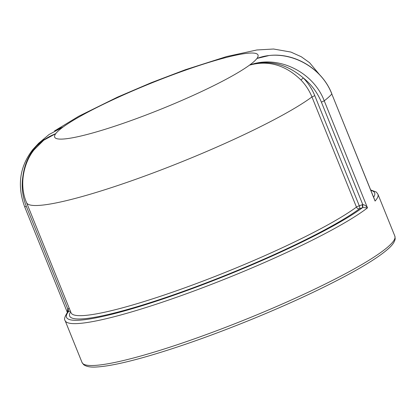 <?xml version="1.0" encoding="UTF-8"?>
<svg xmlns="http://www.w3.org/2000/svg" width="416" height="416" viewBox="0 0 416 416"><rect width="100%" height="100%" fill="white"/><g stroke="black" fill="none" stroke-linecap="round" stroke-linejoin="round"><path stroke-width="0.62" d="M34.07 149.828C23.873 162.422 18.715 184.543 26.556 202.639L71.058 312.79A160.254 20.296 158 0 0 193.544 284.627A160.254 20.296 158 0 0 356.455 207.1A2.532 0.322 158 0 1 359.278 205.785L314.772 95.633C312.099 89.055 308.266 83.143 303.274 77.896C311.366 84.448 317.403 92.534 321.391 102.149L324.241 100.823C313.139 71.458 277.274 54.47 249.47 65.172C268.237 59.987 285.397 64.927 300.945 79.997C305.708 84.973 309.379 90.62 311.953 96.949L356.455 207.1A2.532 2.257 -126.5 0 0 359.559 208.707L362.83 207.558L367.494 207.87C366.174 205.904 364.598 204.802 362.773 204.578L362.83 207.558M69.254 308.329L67.746 308.89L26.364 206.471C22.526 196.799 21.341 186.971 22.797 176.982L23.072 177.008M49.202 134.446L63.196 126.958L57.928 129.137M34.076 149.833L43.722 140.228L55.728 133.671L43.176 140.098L32.672 149.724M268.304 55.723L256.937 58.458C284.83 47.674 320.72 64.641 331.822 94.006A168.688 21.362 158 0 1 324.241 100.823L367.494 207.87A168.688 21.362 -22 0 1 196.607 290.014A168.688 21.362 -22 0 1 65.12 320.606C63.913 319.368 64.724 316.576 67.564 312.218L68.255 311.714L67.746 308.89L67.366 312.463L24.679 206.83C16.957 185.624 19.666 166.535 32.807 149.568M57.013 129.6L63.196 126.958A109.647 13.884 -22 0 0 55.728 133.671C36.499 141.357 25.522 155.792 22.797 176.982L22.838 179.676M68.193 308.703L68.474 311.626L70.325 310.97M374.629 199.758L374.27 198.858M300.945 79.997L303.274 77.896C286.307 63.575 268.372 59.337 249.47 65.172A109.647 13.884 -22 0 0 256.937 58.458L263.26 56.612M68.255 311.714L68.474 311.626A166.156 21.044 158 0 0 177.315 293.998A166.156 21.044 158 0 0 362.586 207.636L362.305 204.714L359.278 205.785A2.532 0.827 -109.5 0 1 359.559 208.707A162.781 20.613 -22 0 1 181.059 292.188A162.781 20.613 -22 0 1 70.642 311.761M321.391 102.149L362.773 204.578L362.305 204.714M388.768 246.152A168.688 21.362 158 0 1 220.23 329.378A168.688 21.362 158 0 1 82.04 362.492L83.652 364.666C86.372 366.662 90.709 367.437 96.658 366.985C107.572 366.366 123.646 363.054 144.882 357.053C176.119 348.124 211.229 335.764 250.208 319.972C286.38 305.204 317.886 290.701 344.729 276.458C365.399 265.424 379.891 256.214 388.206 248.83C392.335 245.3 394.67 241.951 395.2 238.794L394.852 236.111A168.688 21.362 158 0 1 388.768 246.152M256.937 58.458A109.647 13.884 -22 0 0 184.886 70.387A109.647 13.884 -22 0 0 63.196 126.958M55.728 133.671A109.647 13.884 -22 0 0 127.78 121.742A109.647 13.884 -22 0 0 249.47 65.172M24.721 206.726L26.354 206.476M374.66 199.82L331.822 94.006L375.076 201.053A168.688 21.362 -22 0 0 377.926 194.225L376.314 192.052L370.666 189.93M370.848 190.382A166.156 21.044 158 0 1 373.62 197.252M26.556 202.639A160.254 20.296 -22 0 0 149.042 174.476A160.254 20.296 -22 0 0 311.953 96.949L314.772 95.633M49.182 134.415L38.652 143.281L32.666 149.718M59.368 128.466L58.646 128.799M320.133 75.353L309.608 62.728L301.34 56.779L290.919 52.073L273.572 49.015L256.849 49.977L226.678 56.54L185.427 69.711L151.278 82.69L117.525 97.126L78.629 116.308L54.538 130.931M331.864 93.902C321.48 66.799 289.921 49.754 262.896 56.69M65.12 320.606L82.04 362.492M377.926 194.225L394.852 236.111"/></g></svg>
